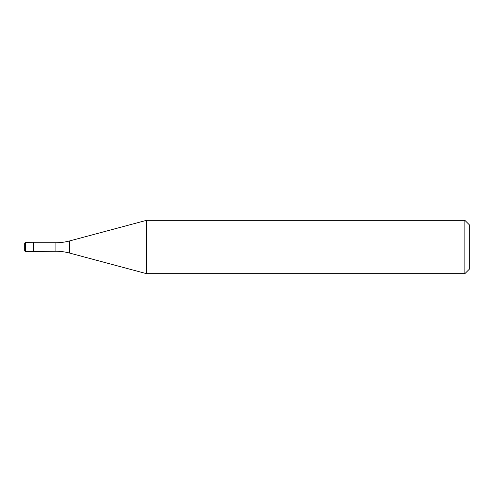 <?xml version="1.0" encoding="UTF-8"?>
<svg xmlns="http://www.w3.org/2000/svg" width="494" height="494" viewBox="0 0 494 494"><rect width="100%" height="100%" fill="white"/><g stroke="black" fill="none" stroke-linecap="round" stroke-linejoin="round"><path stroke-width="0.74" d="M33.771 242.733L25.589 242.554L25.589 251.446L33.592 251.446L33.592 242.554L33.592 251.446L55.915 251.267L55.915 242.733L33.771 242.733L33.771 251.267M25.589 251.446A0.889 0.889 0 0 1 24.7 250.557L24.7 243.443A0.889 0.889 0 0 1 25.589 242.554M55.915 242.733A53.352 53.352 0 0 0 69.722 240.911L69.722 253.089A53.352 53.352 0 0 0 55.915 251.267M69.722 240.911L146.564 220.324L146.564 273.676L69.722 253.089M146.564 273.676L464.854 273.676L464.854 220.324L146.564 220.324M464.854 220.324L469.3 224.77L469.3 269.23L464.854 273.676"/></g></svg>
